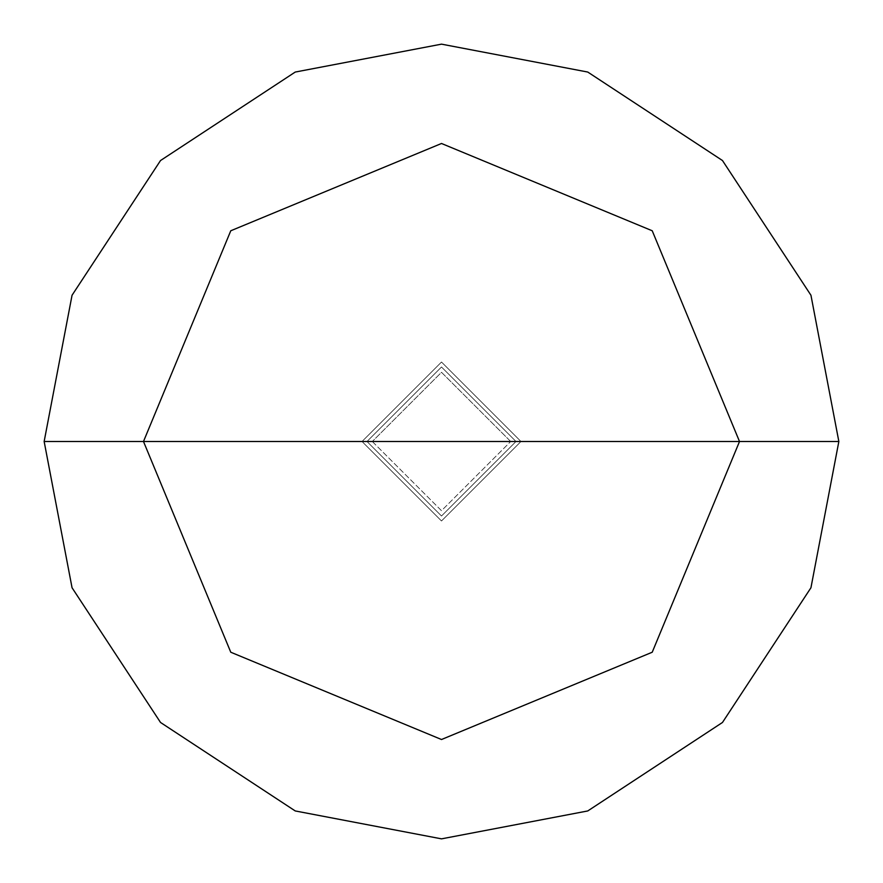<?xml version="1.0" encoding="UTF-8"?>
<svg xmlns="http://www.w3.org/2000/svg" width="883" height="883" viewBox="0 0 883 883"><rect width="100%" height="100%" fill="white"/><g stroke="black" fill="none" stroke-linecap="round" stroke-linejoin="round"><path stroke-width="0.66" stroke-dasharray="4.42 3.31" d="M362.03 441.5L441.5 362.03L520.97 441.5L362.03 441.5L441.5 520.97L520.97 441.5L372.306 441.5L441.5 510.694L510.694 441.5L441.5 510.694L372.306 441.5L362.03 441.5L441.5 520.97L520.97 441.5L441.5 520.97L362.03 441.5L520.97 441.5L441.5 520.97L362.03 441.5L510.694 441.5L441.5 372.306L372.306 441.5L441.5 372.306L510.694 441.5L520.97 441.5L441.5 362.03L362.03 441.5L441.5 362.03L520.97 441.5L441.5 362.03L362.03 441.5L441.5 520.97L520.97 441.5L362.03 441.5L441.5 520.97L520.97 441.5L441.5 520.97L362.03 441.5L366.997 441.5L441.5 516.003L516.003 441.5L520.97 441.5L441.5 520.97L362.03 441.5L520.97 441.5L441.5 362.03L362.03 441.5L441.5 362.03L520.97 441.5L441.5 362.03L362.03 441.5L441.5 362.03L520.97 441.5L516.003 441.5L441.5 516.003L366.997 441.5L441.5 516.003L516.003 441.5L441.5 516.003L366.997 441.5L44.15 441.5L72.053 587.758L160.529 722.471L295.242 810.947L441.5 838.85L587.758 810.947L722.471 722.471L810.947 587.758L838.85 441.5L516.003 441.5L441.5 366.997L366.997 441.5L362.03 441.5M838.85 441.5L810.947 587.758L722.471 722.471L587.758 810.947L441.5 838.85L295.242 810.947L160.529 722.471L72.053 587.758L44.15 441.5L366.997 441.5L441.5 366.997L516.003 441.5L441.5 366.997L366.997 441.5L441.5 366.997L516.003 441.5L838.85 441.5L810.947 295.242L722.471 160.529L587.758 72.053L441.5 44.15L295.242 72.053L160.529 160.529L72.053 295.242L44.15 441.5L72.053 295.242L160.529 160.529L295.242 72.053L441.5 44.15L587.758 72.053L722.471 160.529L810.947 295.242L838.85 441.5"/><path stroke-width="1.32" d="M143.488 441.5L230.772 230.772L441.5 143.488L652.228 230.772L739.513 441.5L143.488 441.5L230.772 652.228L441.5 739.513L652.228 652.228L739.513 441.5L838.85 441.5L810.947 587.758L722.471 722.471L587.758 810.947L441.5 838.85L295.242 810.947L160.529 722.471L72.053 587.758L44.15 441.5L72.053 587.758L160.529 722.471L295.242 810.947L441.5 838.85L587.758 810.947L722.471 722.471L810.947 587.758L838.85 441.5L810.947 295.242L722.471 160.529L587.758 72.053L441.5 44.15L295.242 72.053L160.529 160.529L72.053 295.242L44.15 441.5L739.513 441.5L652.228 652.228L441.5 739.513L230.772 652.228L143.488 441.5L44.15 441.5L72.053 295.242L160.529 160.529L295.242 72.053L441.5 44.15L587.758 72.053L722.471 160.529L810.947 295.242L838.85 441.5L739.513 441.5L652.228 230.772L441.5 143.488L230.772 230.772L143.488 441.5"/></g></svg>
